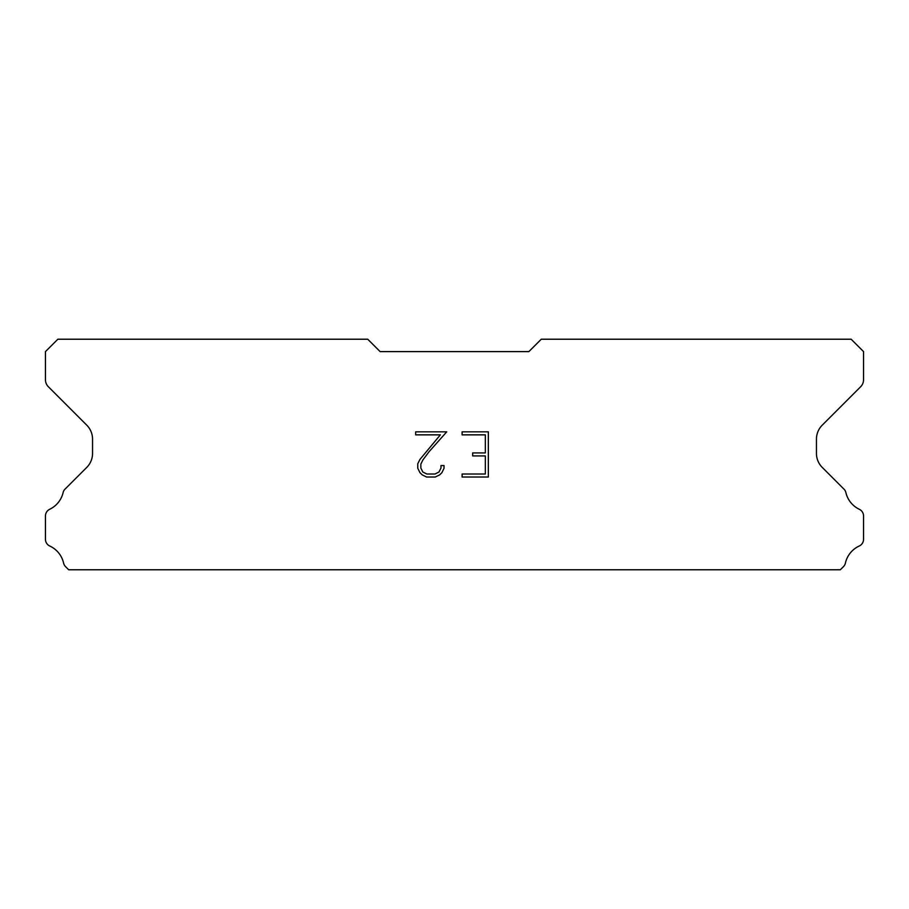 <?xml version="1.0" encoding="UTF-8"?>
<svg xmlns="http://www.w3.org/2000/svg" width="909" height="909" viewBox="0 0 909 909"><rect width="100%" height="100%" fill="white"/><g stroke="black" fill="none" stroke-linecap="round" stroke-linejoin="round"><path stroke-width="1.36" d="M485.326 474.009L485.326 455.932L472.68 455.932L472.68 452.921L485.326 452.921L485.326 434.854L462.113 434.854L462.113 431.832L488.338 431.832L488.338 477.02L462.113 477.02L462.113 474.009L485.326 474.009M444.035 465.567L444.035 468.271L441.888 472.691L439.649 474.884L435.241 477.02L426.56 477.02L422.174 474.85L419.947 472.646L417.765 468.226L417.765 463.76L419.947 459.431L440.354 434.854L415.674 434.854L415.674 431.832L446.739 431.832L429.15 451.603L422.878 459.954L420.856 464.079L420.856 468.044L422.821 472.021L426.821 474.009L435.002 474.009L438.979 472.01L440.979 468.044L440.979 465.567L444.035 465.567M528.868 351.613L541.264 339.227L851.154 339.227L863.55 351.613L863.55 379.735A9.919 9.919 0 0 1 860.641 386.745L822.259 425.139A19.828 19.828 0 0 0 816.452 439.161L816.452 453.398A19.828 19.828 0 0 0 822.259 467.419L843.416 488.587A7.442 7.442 0 0 1 845.927 492.758A24.793 24.793 0 0 0 859.323 509.29A7.442 7.442 0 0 1 863.55 515.994L863.55 539.276A7.442 7.442 0 0 1 859.221 546.025A24.793 24.793 0 0 0 845.415 563.069A7.442 7.442 0 0 1 843.416 566.682L840.325 569.773L68.675 569.773L65.584 566.682A7.442 7.442 0 0 1 63.585 563.069A24.793 24.793 0 0 0 49.779 546.025A7.442 7.442 0 0 1 45.45 539.276L45.45 515.994A7.442 7.442 0 0 1 49.677 509.29A24.793 24.793 0 0 0 63.073 492.758A7.442 7.442 0 0 1 65.584 488.587L86.741 467.419A19.828 19.828 0 0 0 92.548 453.398L92.548 439.161A19.828 19.828 0 0 0 86.741 425.139L48.359 386.745A9.919 9.919 0 0 1 45.45 379.735L45.45 351.613L57.846 339.227L367.736 339.227L380.132 351.613L528.868 351.613"/></g></svg>
